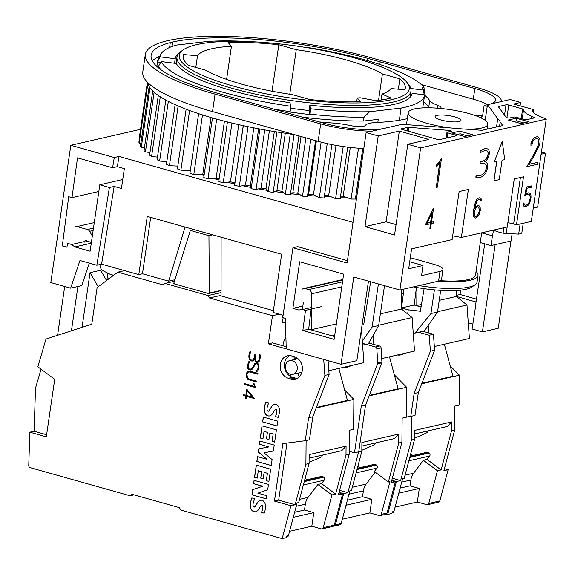 <?xml version="1.0" encoding="UTF-8"?>
<svg xmlns="http://www.w3.org/2000/svg" width="575" height="575" viewBox="0 0 575 575"><rect width="100%" height="100%" fill="white"/><g stroke="black" fill="none" stroke-linecap="round" stroke-linejoin="round"><path stroke-width="0.86" d="M386.235 514.014L387.694 514.424L391.913 513.453L392.344 511.815L393.933 511.448L402.622 478.731L404.203 478.364L414.582 439.307L414.668 430.409L451.598 421.942L451.512 430.84L441.133 469.904L437.446 470.753L428.749 503.47A2.012 1.696 77.1 0 1 426.823 504.692L417.328 502.018L395.082 507.114M392.351 478.235L400.646 480.571L396.427 481.534L387.694 514.424M396.427 481.534L391.819 480.24M406.367 417.098L414.992 415.567L418.341 392.581L434.628 350.261L433.435 334.276L422.841 331.286M418.622 332.257L429.216 335.239L430.409 351.232L414.122 393.544L410.766 416.537M403.7 353.546A11.572 9.753 77.1 0 1 400.674 354.919A11.572 9.753 77.1 0 1 397.354 354.998M414.597 438.207L427.34 432.551L428.195 430.869M444.36 344.224L452.956 376.201L421.906 383.317M401.573 354.035A11.572 9.753 -102.9 0 0 402.723 354.157M434.355 346.524L469.401 338.488L466.979 304.987L456.356 296.434L456.399 290.468M437.575 311.722L466.979 304.987M428.238 325.428L428.777 332.961M416.925 287.522L416.789 305.505L421.475 304.427M439.235 300.358L456.356 296.434M416.789 305.505L417.285 305.9M392.071 512.85L392.739 512.692A2.012 1.696 -102.9 0 0 393.933 511.448M411.635 416.336L411.42 440.033L400.646 480.571M414.122 393.544L418.341 392.581M429.216 335.239L433.435 334.276M430.409 351.232L434.628 350.261M411.42 440.033L414.582 439.307M421.712 383.827L459.396 375.188L450.175 365.858M444.439 468.647L448.133 469.689L443.907 470.652L454.681 430.114L451.512 430.84M454.681 430.114L454.897 406.079L459.123 405.116L459.396 375.188M417.328 502.018L419.312 488.434L410.018 485.817L410.866 479.996A15.094 12.722 77.1 0 1 413.626 473.203L423.387 460.28L437.446 470.753M423.387 460.28L427.081 459.432L441.133 469.904M410.112 456.133L426.909 452.288A3.019 2.544 -102.9 0 1 428.849 452.741L429.18 452.985A2.012 1.696 -102.9 0 1 429.654 456.025L427.081 459.432M419.312 488.434L398.798 493.142M439.832 500.933L432.443 502.622A2.012 1.696 77.1 0 1 431.25 503.865L438.639 502.176A2.012 1.696 -102.9 0 0 439.832 500.933L448.133 469.689M410.643 454.142L412.562 455.573M451.598 421.942L447.264 426.492L414.632 433.974M410.018 485.817L400.135 488.082M350.944 365.635A11.572 9.753 77.1 0 1 347.918 367.015A11.572 9.753 77.1 0 1 344.598 367.094M334.513 524.378L335.433 524.637L343.67 493.63L339.063 492.329M349.197 451.303L354.502 452.798L361.294 406.23L377.574 363.81A2.012 1.696 -102.9 0 0 377.71 362.89L376.855 348.924A2.012 1.696 -102.9 0 0 375.432 346.977L362.487 343.332M380.075 515.595L385.264 514.409L387.061 513.022L395.37 481.778L391.151 482.741L401.925 442.211L398.755 442.937L388.377 481.994L389.965 481.634L381.268 514.352A2.012 1.696 77.1 0 1 379.342 515.574L369.847 512.9L342.326 519.211M335.433 524.637L334.794 525.974L333.996 525.78M389.491 356.802L398.087 388.779L369.308 395.377M349.873 365.887A11.572 9.753 -102.9 0 0 350.455 365.966M354.502 452.798L358.721 451.828L365.513 405.267L381.793 362.839A2.012 1.696 -102.9 0 0 381.929 361.919L381.081 347.954A2.012 1.696 -102.9 0 0 379.651 346.006L368.791 343.081M361.294 406.23L365.513 405.267M381.728 358.584L414.532 351.066L412.117 317.558L401.487 309.012L401.637 289.592M378.731 325.213L412.117 317.558M373.153 335.009L373.836 344.504M339.595 490.324L347.889 492.66L343.67 493.63M358.663 451.842L347.889 492.66M363.113 317.81L364.888 317.4M380.384 313.849L401.487 309.012M334.794 525.974L339.983 524.788A2.012 1.696 -102.9 0 0 341.176 523.545L349.866 490.82L351.447 490.461L361.826 451.397L361.912 442.498L398.842 434.039L398.755 442.937M358.663 452.122L361.826 451.397M361.84 450.304L374.577 444.647L375.439 442.958M401.925 442.211L402.141 418.176L406.367 417.206L406.64 387.284L394.342 374.835M391.683 480.736L395.37 481.778M369.114 395.88L406.64 387.284M357.355 468.23L374.152 464.377A3.019 2.544 -102.9 0 1 376.093 464.83L376.424 465.074A2.012 1.696 -102.9 0 1 376.898 468.122L374.325 471.529L388.377 481.994M375.166 472.147L366.146 484.085A15.094 12.722 -102.9 0 0 363.386 490.885L362.537 496.699L371.831 499.323L369.847 512.9M398.842 434.039L394.507 438.588L361.876 446.063M357.887 466.239L359.806 467.669M371.831 499.323L346.042 505.231M362.537 496.699L347.379 500.178M297.225 369.136A7.044 5.937 -102.9 0 0 289.735 360.604A7.044 5.937 -102.9 0 0 285.394 365.801A7.044 5.937 -102.9 0 0 292.883 374.332A7.044 5.937 -102.9 0 0 297.225 369.136M247.293 390.942L246.625 395.528L252.375 397.145L247.401 390.921L252.375 397.145M245.41 398.576L245.755 396.175L243.096 395.427L243.218 394.572L245.884 395.32L246.776 389.174L254.301 398.367L246.502 396.383L246.15 398.784L245.41 398.576L246.158 398.734M243.318 394.594L243.203 395.399L245.863 396.153L245.511 398.547M246.862 389.282L245.884 395.32M246.502 396.383L254.279 398.518M247.451 377.904L248.889 378.925L256.817 381.153L256.687 382.008L248.738 379.773L247.221 378.702L246.323 377.15L246.237 373.915L247.042 372.219L248.307 371.263L250.003 371.112L257.952 373.348L257.83 374.203L249.902 371.975L248.299 372.133L246.97 374.152L247.451 377.904M248.393 371.256L247.149 372.19L246.158 375.123L246.423 377.128L247.329 378.673L248.846 379.744L256.702 381.958M248.299 372.133L250.01 371.946L257.837 374.152M258.843 360.173A10.487 8.841 -102.9 0 0 259.354 354.854L260.116 354.797A10.666 8.992 77.1 0 1 259.541 360.626A3.45 2.911 77.1 0 1 258.312 362.135A2.832 2.386 77.1 0 1 257.844 362.308A2.832 2.386 77.1 0 1 255.386 361.222A4.262 3.594 77.1 0 1 254.653 358.297A5.024 4.233 77.1 0 1 253.862 360.194A2.882 2.429 77.1 0 1 252.626 361.007A2.882 2.429 77.1 0 1 252.324 361.05A3.277 2.76 77.1 0 1 250.341 360.345A3.838 3.234 77.1 0 1 249.011 357.851A8.287 6.986 77.1 0 1 249.191 353.963A14.742 12.427 77.1 0 1 250.024 351.476L250.7 351.979A13.498 11.378 -102.9 0 0 249.938 354.265A7.31 6.167 -102.9 0 0 249.766 357.722A2.94 2.473 -102.9 0 0 250.765 359.627A2.372 1.998 -102.9 0 0 252.181 360.151A2.185 1.84 -102.9 0 0 253.381 359.447A10.422 8.79 -102.9 0 0 254.653 355.508L254.768 354.732L255.53 354.947L255.207 357.988A5.182 4.37 -102.9 0 0 255.99 360.705A1.854 1.567 -102.9 0 0 257.923 361.316A2.602 2.192 -102.9 0 0 258.843 360.173L258.944 360.144A10.487 8.841 -102.9 0 0 259.462 354.847M254.653 358.297L254.761 358.268A4.262 3.594 -102.9 0 0 255.494 361.201L255.386 361.222M255.494 361.201A2.832 2.386 -102.9 0 0 257.895 362.3M250.096 351.533A14.742 12.427 -102.9 0 0 249.298 353.941A8.287 6.986 -102.9 0 0 249.112 357.83A3.838 3.234 -102.9 0 0 250.441 360.317A3.277 2.76 -102.9 0 0 252.432 361.028A2.882 2.429 -102.9 0 0 252.684 360.992M252.454 360.108A2.185 1.84 -102.9 0 0 253.489 359.425L253.381 359.447M253.489 359.425A10.422 8.79 -102.9 0 0 254.761 355.479L254.653 355.508M254.761 355.479L254.869 354.761M257.665 361.416A1.854 1.567 -102.9 0 0 258.031 361.294L257.923 361.316M258.031 361.294A2.602 2.192 -102.9 0 0 258.944 360.144M257.758 370.904L256.285 371.989L256.515 370.422L257.823 368.934L258.161 366.598L257.909 364.708L256.551 363.767L255.487 364.061L252.641 368.855L251.383 369.783L250.211 370.077L248.565 369.61L247.653 368.058L247.379 366.059L248.537 361.927L250.01 360.834L249.78 362.401L248.472 363.889L248.134 366.225L248.774 368.783L250.254 369.2L251.915 368.474L254.79 363.673L256.608 362.882L257.729 363.199L258.642 364.773L258.915 366.771L257.758 370.904M256.551 363.767L257.629 364.018L258.268 366.577L257.931 368.913L256.623 370.401L256.4 371.903M250.003 360.892L248.637 361.905L247.487 366.031L247.753 368.029L248.673 369.588L250.312 370.048M256.615 362.882L254.897 363.652L252.022 368.453L250.254 369.2M254.574 385.243L255.861 387.687L244.684 384.538L244.806 383.683L254.545 386.422L253.424 383.611L254.208 383.834L254.574 385.243M244.907 383.712L244.792 384.517L255.868 387.636M253.546 383.647L254.545 386.422M264.184 513.18L261.417 512.397A13.398 11.292 -102.9 0 0 262.804 506.978A2.02 1.703 -102.9 0 0 262.423 505.518A1.013 0.855 -102.9 0 0 261.553 505.202A4.571 3.853 -102.9 0 0 260.382 506.51L258.779 509.148A7.238 6.102 77.1 0 1 255.954 511.671A5.003 4.219 77.1 0 1 255.789 511.714A5.003 4.219 77.1 0 1 252.195 510.65A6.145 5.182 77.1 0 1 250.283 506.18A21.886 18.45 77.1 0 1 251.843 497.914L254.811 498.748A17.782 14.993 -102.9 0 0 253.144 503.52A5.06 4.262 -102.9 0 0 253.144 505.842A1.265 1.071 -102.9 0 0 255.192 506.417A79.278 66.829 -102.9 0 0 257.312 502.909A6.965 5.872 77.1 0 1 260.087 500.351A4.693 3.96 77.1 0 1 260.303 500.293A4.693 3.96 77.1 0 1 263.709 501.314A5.685 4.794 77.1 0 1 265.456 505.562A16.689 14.073 77.1 0 1 264.184 513.18M261.417 512.397L264.205 513.13M261.524 512.375A13.398 11.292 -102.9 0 0 262.912 506.956L262.804 506.978M262.912 506.956A2.02 1.703 -102.9 0 0 262.523 505.497L262.423 505.518M262.523 505.497A1.013 0.855 -102.9 0 0 261.661 505.181L261.618 505.188M251.929 497.936A21.886 18.45 -102.9 0 0 250.384 506.158A6.145 5.182 -102.9 0 0 252.303 510.629L252.195 510.65M252.303 510.629A5.003 4.219 -102.9 0 0 255.846 511.707M254.588 506.855A1.459 1.229 -102.9 0 0 255.3 506.395L255.192 506.417M255.3 506.395A79.278 66.829 -102.9 0 0 257.42 502.888L257.312 502.909M260.195 500.322A6.965 5.872 -102.9 0 0 257.42 502.888M260.741 478.148L261.683 471.687L258.304 470.738L257.226 478.127L254.517 477.365L256.299 465.146L270.696 469.2L268.913 481.419L266.34 480.7L267.418 473.304L264.148 472.384L263.206 478.838L260.741 478.148L261.683 471.687M261.79 471.665L258.304 470.738M257.233 478.077L254.517 477.365M254.624 477.343L256.4 465.168M268.92 481.368L266.34 480.7M266.448 480.671L267.418 473.304M267.526 473.283L264.148 472.384M263.213 478.788L260.849 478.12M266.477 438.818L267.425 432.357L264.04 431.408L262.962 438.797L260.252 438.035L262.035 425.809L276.431 429.863L274.649 442.089L272.083 441.37L273.161 433.974L269.883 433.054L268.942 439.508L266.477 438.818L267.425 432.357M267.526 432.335L264.04 431.408M262.969 438.747L260.252 438.035M260.36 438.013L262.135 425.838M274.656 442.038L272.083 441.37M272.183 441.341L273.161 433.974M273.262 433.952L269.883 433.054M268.949 439.458L266.584 438.79M278.156 417.371L275.396 416.588A13.398 11.292 -102.9 0 0 276.783 411.168A2.02 1.703 -102.9 0 0 276.395 409.709A1.013 0.855 -102.9 0 0 275.533 409.393A4.571 3.853 -102.9 0 0 274.361 410.694L272.758 413.339A7.238 6.102 77.1 0 1 269.934 415.862A5.003 4.219 77.1 0 1 269.768 415.905A5.003 4.219 77.1 0 1 266.168 414.841A6.145 5.182 77.1 0 1 264.256 410.37A21.886 18.45 77.1 0 1 265.822 402.105L268.791 402.938A17.782 14.993 -102.9 0 0 267.123 407.711A5.06 4.262 -102.9 0 0 267.123 410.033A1.265 1.071 -102.9 0 0 269.172 410.607A79.278 66.829 -102.9 0 0 271.292 407.1A6.965 5.872 77.1 0 1 274.067 404.534A4.693 3.96 77.1 0 1 274.282 404.477A4.693 3.96 77.1 0 1 277.682 405.504A5.685 4.794 77.1 0 1 279.436 409.752A16.689 14.073 77.1 0 1 278.156 417.371M275.396 416.588L278.178 417.321M275.497 416.566A13.398 11.292 -102.9 0 0 276.884 411.139L276.783 411.168M276.884 411.139A2.02 1.703 -102.9 0 0 276.503 409.688L276.395 409.709M276.503 409.688A1.013 0.855 -102.9 0 0 275.633 409.364L275.598 409.378M265.909 402.126A21.886 18.45 -102.9 0 0 264.363 410.349A6.145 5.182 -102.9 0 0 266.275 414.819L266.168 414.841M266.275 414.819A5.003 4.219 -102.9 0 0 269.819 415.89M268.561 411.046A1.459 1.229 -102.9 0 0 269.272 410.579L269.172 410.607M269.272 410.579A79.278 66.829 -102.9 0 0 271.393 407.071L271.292 407.1M274.167 404.512A6.965 5.872 -102.9 0 0 271.393 407.071M277.013 425.967L262.61 421.913L263.314 417.083L277.718 421.137L277.013 425.967M263.408 417.112L262.71 421.885L277.021 425.917M257.543 456.643L267.066 459.332L258.218 451.986L258.678 448.845L268.82 446.904L259.354 444.238L259.821 441.003L274.232 445.064L273.355 451.044L263.968 452.827L272.112 459.583L271.242 465.52L256.838 461.459L257.543 456.643M258.786 448.831L258.326 451.964L267.066 459.332M259.922 441.032L259.454 444.209L268.82 446.904M263.968 452.827L273.355 451.037M257.636 456.672L256.946 461.438L271.249 465.47M266.376 498.899L251.965 494.845L252.727 489.627L262.725 486.263L253.597 483.69L254.085 480.333L268.489 484.394L267.706 489.763L257.83 493.163L266.843 495.7L266.376 498.899M254.179 480.362L253.697 483.668L262.832 486.234L252.835 489.598L252.073 494.816L266.383 498.848M282.174 538.602L290.914 505.72L274.455 501.084L282.842 443.598L305.253 440.716L308.61 417.73L324.897 375.418L323.703 359.425L268.367 343.836L272.471 315.704L209.523 297.979L208.114 295.564L165.025 283.425L163.048 284.891L117.846 272.155L97.707 287.105A2.012 1.696 -102.9 0 0 97.01 288.334L91.777 324.192L46.755 338.812A2.012 1.696 -102.9 0 0 45.705 339.969L37.835 366.778L54.704 379.342L46.316 436.827L29.857 432.199L28.75 465.47A2.012 1.696 -102.9 0 0 30.18 467.633L130.087 495.772L132.056 494.306L179.378 507.632L180.78 510.047L282.174 538.602L286.4 537.639L286.832 536.001L288.42 535.634L297.11 502.917L298.691 502.55L309.07 463.493L309.156 454.595L346.085 446.128L345.999 455.026L335.62 494.09L331.933 494.931L323.236 527.656A2.012 1.696 77.1 0 1 321.31 528.878L311.815 526.204L289.57 531.3M290.95 378.982L288.413 378.271A11.572 9.753 77.1 0 1 280.205 366.828A11.572 9.753 77.1 0 1 287.457 355.832A11.572 9.753 77.1 0 1 291.669 355.954L294.206 356.673A11.572 9.753 77.1 0 1 302.414 368.115A11.572 9.753 77.1 0 1 295.162 379.105A11.572 9.753 77.1 0 1 290.95 378.982L295.169 378.012A11.572 9.753 -102.9 0 0 297.21 378.343M134.04 494.867L130.087 495.772M309.084 462.393L321.82 456.737L322.683 455.048M221.08 290.648L209.322 293.343L208.941 235.671L212.635 234.823M221.08 290.382L209.365 293.063M209.322 293.343L208.114 293.401L173.47 283.647L174.261 283.468L173.88 283.065L190.354 230.431L208.941 235.671M174.203 283.856L174.261 283.468M194.041 229.583L190.354 230.431M221.073 292.589L208.114 295.564M174.441 281.268L165.025 283.425M100.028 264.5A6.038 5.089 -102.9 0 0 103.435 270.969L110.026 274.261L113.642 275.281M298.109 373.139L299.137 376.948M338.848 368.41L347.437 400.387L316.394 407.503M298.145 358.857L293.983 357.779L294.45 359.526M289.635 355.63A11.572 9.753 -102.9 0 0 284.539 367.145A11.572 9.753 -102.9 0 0 292.632 377.301L295.169 378.012M291.007 376.675L290.619 374.332M361.459 329.173L363.889 362.674L328.835 370.702M332.271 335.857L334.707 335.304M302.536 289.024A4.025 3.392 77.1 0 1 303.629 288.521A4.025 3.392 77.1 0 1 305.095 288.564L308.689 289.57A4.025 3.392 77.1 0 1 311.549 293.789L311.276 329.691L336.368 323.941M311.276 329.691L311.765 330.086M302.393 309.178L303.377 302.428M282.886 345.769A20.125 16.963 77.1 0 1 284.611 339.588L285.904 336.777M285.523 365.139A7.698 6.49 77.1 0 1 284.639 362.861M283.144 317.702L282.411 322.733L285.531 322.978M98.217 286.724L90.038 272.672L82.06 327.348M90.038 272.672L100.589 270.257L106.569 280.528M106.842 280.327L107.884 273.19M57.579 335.297L64.702 286.479M77.898 286.494L71.429 330.798M87.997 241.27L84.374 242.097A2.012 1.696 77.1 0 1 86.487 240.681L91.375 242.578M75.498 226.528A4.025 3.392 77.1 0 1 76.964 226.572L87.393 229.511A4.025 3.392 77.1 0 1 89.614 231.315L92.331 235.987M286.558 537.028L287.227 536.878A2.012 1.696 -102.9 0 0 288.42 535.634M46.618 434.757L34.083 431.228L35.521 388.06L41.062 369.179M29.857 432.199L34.083 431.228M286.997 443.059L278.674 500.113L274.455 501.084M305.253 440.716L309.472 439.753L312.829 416.767L329.116 374.447L328.088 360.662M278.674 500.113L295.133 504.749L290.914 505.72M306.123 440.522L305.907 464.212L295.133 504.749M308.61 417.73L312.829 416.767M286.17 346.696L272.586 342.873L268.367 343.836M324.897 375.418L329.116 374.447M305.907 464.212L309.07 463.493M272.471 315.704L279.198 314.166M285.365 367.878L284.69 368.036M316.2 408.013L353.877 399.373L344.662 390.044M338.927 492.832L342.614 493.868L338.395 494.838L349.169 454.3L345.999 455.026M349.169 454.3L349.384 430.265L353.603 429.302L353.877 399.373M311.815 526.204L313.799 512.62L304.506 510.003L305.354 504.182A15.094 12.722 77.1 0 1 308.114 497.382L317.874 484.466L331.933 494.931M317.874 484.466L321.569 483.618L335.62 494.09M304.599 480.319L321.396 476.474A3.019 2.544 -102.9 0 1 323.337 476.919L323.668 477.171A2.012 1.696 -102.9 0 1 324.142 480.211L321.569 483.618M313.799 512.62L293.279 517.32M117.846 272.155L124.567 270.617M334.312 525.112L326.931 526.808A2.012 1.696 77.1 0 1 325.738 528.051L333.126 526.355A2.012 1.696 -102.9 0 0 334.312 525.112L342.614 493.868M305.131 478.328L307.05 479.758M346.085 446.128L341.751 450.678L309.12 458.16M304.506 510.003L294.623 512.268M221.073 295.327L209.523 297.979M356.752 196.858A123.754 27.837 -171.7 0 1 355.695 196.902M345.625 197.11A123.754 27.837 -171.7 0 1 340.422 197.096M331.387 196.894A123.754 27.837 -171.7 0 1 324.307 196.585M316.135 196.097A123.754 27.837 -171.7 0 1 308.121 195.471M300.128 194.724A123.754 27.837 -171.7 0 1 291.626 193.789M283.662 192.79A123.754 27.837 -171.7 0 1 274.987 191.561M267.059 190.318A123.754 27.837 -171.7 0 1 258.534 188.852M250.643 187.364A123.754 27.837 -171.7 0 1 242.585 185.711M234.751 183.964A123.754 27.837 -171.7 0 1 227.441 182.21M218.967 179.997A123.754 27.837 -171.7 0 1 213.361 178.423M204.053 175.576A123.754 27.837 -171.7 0 1 200.582 174.433M190.303 170.71A123.754 27.837 -171.7 0 1 189.29 170.315M407.014 82.477L408.681 84.597A118.22 26.594 -171.7 0 1 410.96 91.13A118.22 26.594 -171.7 0 1 393.257 102.027A118.22 26.594 -171.7 0 1 259.893 95.048A118.22 26.594 -171.7 0 1 176.992 56.997A118.22 26.594 -171.7 0 1 181.039 51.383L183.245 49.831A116.208 26.141 -171.7 0 1 196.664 44.642A116.208 26.141 -171.7 0 1 314.741 48.976A116.208 26.141 -171.7 0 1 407.014 82.477A116.208 26.141 -171.7 0 1 391.848 99.612A116.208 26.141 -171.7 0 1 248.192 89.944A116.208 26.141 -171.7 0 1 183.245 49.831M147.61 82.462L138.906 142.118L139.136 143.29L147.84 83.634A150.923 33.947 -171.7 0 1 147.84 83.634L147.789 83.375A143.879 32.365 8.3 0 0 147.854 83.634A143.879 32.365 8.3 0 0 149.155 86.602A143.879 32.365 8.3 0 0 149.32 86.875L149.141 86.602A150.923 33.947 -171.7 0 1 149.155 86.602L140.437 146.266L141.263 147.502A150.923 33.947 8.3 0 0 144.397 148.034M141.263 147.502L149.967 87.846A150.923 33.947 -171.7 0 1 149.967 87.846L149.787 87.573A143.879 32.365 8.3 0 0 149.982 87.846A143.879 32.365 8.3 0 0 152.734 90.958A143.879 32.365 8.3 0 0 153.029 91.238L152.72 90.958A150.923 33.947 -171.7 0 1 152.734 90.958L144.016 150.621L145.425 151.908A150.923 33.947 8.3 0 0 149.982 152.548M145.425 151.908L154.129 92.252A150.923 33.947 -171.7 0 1 154.129 92.252L153.827 91.971A143.879 32.365 8.3 0 0 154.15 92.252A143.879 32.365 8.3 0 0 158.319 95.464A143.879 32.365 8.3 0 0 158.736 95.752L158.305 95.464A150.923 33.947 -171.7 0 1 158.319 95.464L149.601 155.128L151.577 156.45A150.923 33.947 8.3 0 0 157.485 157.104M151.577 156.45L160.281 96.787A150.923 33.947 -171.7 0 1 160.281 96.787L159.85 96.499A143.879 32.365 8.3 0 0 160.296 96.787A143.879 32.365 8.3 0 0 165.823 100.057A143.879 32.365 8.3 0 0 166.355 100.345L165.808 100.057A150.923 33.947 -171.7 0 1 165.823 100.057L157.104 159.721L159.62 161.05A150.923 33.947 8.3 0 0 166.815 161.64M159.62 161.05L168.324 101.387A150.923 33.947 -171.7 0 1 168.324 101.387L167.778 101.099A143.879 32.365 8.3 0 0 168.338 101.394A143.879 32.365 8.3 0 0 175.138 104.664A143.879 32.365 8.3 0 0 175.778 104.952L175.131 104.664A150.923 33.947 -171.7 0 1 175.138 104.664L166.427 164.328L169.431 165.65A150.923 33.947 8.3 0 0 177.826 166.067M169.431 165.65L178.135 105.987A150.923 33.947 -171.7 0 1 178.135 105.987L177.488 105.707A143.879 32.365 8.3 0 0 178.149 105.994A143.879 32.365 8.3 0 0 186.127 109.221A143.879 32.365 8.3 0 0 186.868 109.502L186.12 109.221A150.923 33.947 -171.7 0 1 186.127 109.221L177.416 168.885L180.881 170.178A150.923 33.947 8.3 0 0 190.361 170.322M189.599 110.522A150.923 33.947 -171.7 0 1 189.585 110.522L188.837 110.242A143.879 32.365 8.3 0 0 189.599 110.522A143.879 32.365 8.3 0 0 198.634 113.663A143.879 32.365 8.3 0 0 199.467 113.936L198.627 113.663A150.923 33.947 -171.7 0 1 198.634 113.663L189.923 173.327L193.789 174.577A150.923 33.947 8.3 0 0 202.759 174.362A133.314 29.986 8.3 0 0 204.168 174.793M193.789 174.577L202.493 114.914A150.923 33.947 -171.7 0 1 202.493 114.914L201.66 114.648A143.879 32.365 8.3 0 0 202.508 114.914A143.879 32.365 8.3 0 0 212.47 117.925A143.879 32.365 8.3 0 0 213.382 118.184L212.463 117.925A150.923 33.947 -171.7 0 1 212.47 117.925L203.766 177.582L207.978 178.775A150.923 33.947 8.3 0 0 216.114 178.207A133.314 29.986 8.3 0 0 219.111 178.998M410.378 87.357A119.729 26.932 -171.7 0 1 411.125 88.543L423.595 90.117A132.308 29.763 8.3 0 0 422.208 87.975L423.948 87.163A134.988 30.367 8.3 0 0 364.471 59.786A134.988 30.367 8.3 0 0 309.731 47.775L307.481 47.725M161.129 61.561A134.988 30.367 8.3 0 0 222.913 92.23A134.988 30.367 8.3 0 0 290.77 106.267L289.965 102.681A119.729 26.932 -171.7 0 1 230.913 90.397A119.729 26.932 -171.7 0 1 176.259 63.473L161.129 61.561L158.549 66.283A136.857 30.784 8.3 0 0 161.036 69.791M158.549 66.283L158.492 66.664A136.857 30.784 -171.7 0 1 157.442 61.949L160.08 56.846L175.21 58.758L174.556 63.257M250.657 41.659A132.228 29.742 8.3 0 0 207.798 41.429L176.309 45.102A134.988 30.367 8.3 0 0 160.964 54.064L158.398 58.715A136.857 30.784 8.3 0 0 157.543 61.209A136.857 30.784 8.3 0 0 157.5 61.568M157.543 61.209L156.989 64.982A136.857 30.784 8.3 0 0 156.939 66.506M410.981 89.535L411.125 88.543M411.183 95.874A119.729 26.932 8.3 0 0 410.514 94.192M399.338 120.233L401.113 108.071A132.308 29.763 8.3 0 0 424.616 95.105A132.308 29.763 8.3 0 0 424.645 94.825L412.16 93.33M412.174 93.251A119.729 26.932 -171.7 0 1 412.167 93.287A119.729 26.932 -171.7 0 1 309.86 105.196L310.665 108.776A134.988 30.367 8.3 0 0 369.581 111.751L401.113 108.071M290.54 108.215A119.729 26.932 8.3 0 0 309.084 110.529L309.86 105.196M441.176 120.038A13.081 2.94 -171.7 0 1 435.095 116.782A13.081 2.94 -171.7 0 1 441.55 115A13.081 2.94 -171.7 0 1 454.897 116.897A13.081 2.94 -171.7 0 1 460.92 120.549A13.081 2.94 -171.7 0 1 441.176 120.038M450.75 127.966A40.243 9.056 -171.7 0 1 426.938 123.302A40.243 9.056 -171.7 0 1 408.214 112.657A40.243 9.056 -171.7 0 1 429.288 107.805A40.243 9.056 -171.7 0 1 469.143 113.627A40.243 9.056 -171.7 0 1 487.859 124.279A40.243 9.056 -171.7 0 1 464.255 129.066M476.043 271.479A52.318 11.766 -171.7 0 1 478.012 275.411L477.027 282.203A52.318 11.766 -171.7 0 1 475.23 284.683A52.318 11.766 -171.7 0 1 419.074 285.595M475.23 284.683L471.924 287.018A49.299 11.09 -171.7 0 1 413.468 286.882M481.692 232.803L475.525 275.044A49.802 11.205 -171.7 0 1 440.148 280.636M478.012 275.411A52.318 11.766 -171.7 0 1 438.632 281.118M496.527 126.974L497.734 118.702A52.318 11.766 -171.7 0 1 500.178 122.037L499.56 126.277M500.178 122.037L502.751 125.544L493.271 127.722A52.318 11.766 -171.7 0 1 491.481 128.132L481.965 130.309L468.237 129.282A52.318 11.766 -171.7 0 1 455.975 128.354L402.018 124.301L366.138 132.523L347.106 262.998L292.941 247.746L282.749 317.594L285.408 318.342L286.228 348.867L341.033 364.306L353.769 276.999L399.905 289.994L420.634 147.876L407.79 144.26L394.558 234.959L364.988 226.629L378.221 135.93L366.138 132.523M525.212 206.655L523.617 206.015L522.934 203.097L523.868 202.975L524.558 204.916L525.435 205.318L526.923 204.973L528.856 202.997L530.279 198.08L529.942 195.213L528.504 194.134L526.52 194.594L524.709 195.91L526.513 187.062L531.796 185.847L531.602 187.177L527.031 188.226L525.694 194.285L528.727 192.798L530.15 193.394L530.926 195.105L531.027 197.865L529.805 202.795L528.461 204.973L526.758 206.296L525.212 206.655L523.789 206.066L523.106 203.147M525.744 194.077L527.009 193.107L528.727 192.798M524.709 195.91L526.341 187.012L531.796 185.847M522.934 203.097L523.868 202.975M525.306 205.261L526.923 204.973M526.758 204.923L527.936 204.197M527.764 204.154L528.856 202.997M528.691 202.953L529.266 202.12M529.101 202.077L530.013 199.899M529.848 199.856L530.279 198.08M530.114 198.037L530.207 196.362M530.042 196.319L529.942 195.213M529.769 195.162L529.388 194.53M529.216 194.479L528.468 194.149M502.076 160.238L499.244 179.637L493.968 180.845L496.8 161.446L494.162 162.049L502.27 141.443L504.713 159.634L502.076 160.238M496.62 161.489L493.968 180.845M502.27 141.443L494.162 162.049M488.06 152.246A5.779 2.825 105.7 0 0 486.788 150.801A5.779 2.825 105.7 0 0 486.702 150.779A23.295 11.385 105.7 0 0 480.269 152.885L480.226 151.103A23.712 11.586 -74.3 0 1 487.269 148.839A7.669 3.745 -74.3 0 1 487.37 148.86A7.669 3.745 -74.3 0 1 489.073 150.808A6.289 3.076 -74.3 0 1 487.873 158.333A9.48 4.629 -74.3 0 1 484.301 161.891A11.155 5.455 -74.3 0 1 485.458 161.97A11.155 5.455 -74.3 0 1 486.579 162.588A6.411 3.134 -74.3 0 1 487.571 165.715A7.288 3.558 -74.3 0 1 486.651 170.876A8.524 4.169 -74.3 0 1 483.589 175.583A18.414 8.999 -74.3 0 1 478.882 177.567A32.761 16.007 -74.3 0 1 476.323 177.28A32.761 16.007 -74.3 0 1 475.892 177.143L476.524 175.231A29.986 14.655 105.7 0 0 476.905 175.346A29.986 14.655 105.7 0 0 479.262 175.612A16.251 7.942 105.7 0 0 483.453 173.858A6.526 3.191 105.7 0 0 485.789 170.308A5.276 2.58 105.7 0 0 486.479 166.613A4.859 2.372 105.7 0 0 485.659 164.198A23.165 11.32 105.7 0 0 484.258 163.588A23.165 11.32 105.7 0 0 480.916 163.638L479.974 163.846L480.262 161.906L483.949 160.77A11.522 5.628 105.7 0 0 487.262 157.227A4.126 2.012 105.7 0 0 488.06 152.246L487.895 152.202A5.779 2.825 105.7 0 0 486.702 150.779M479.974 163.846L480.089 161.862L483.776 160.727A11.522 5.628 105.7 0 0 487.09 157.183L487.262 157.227M487.09 157.183A4.126 2.012 105.7 0 0 487.895 152.202M487.104 148.788L487.269 148.839A7.669 3.745 -74.3 0 0 487.198 148.817A7.669 3.745 -74.3 0 0 487.104 148.788A23.712 11.586 -74.3 0 0 480.053 151.053L480.269 152.885M476.819 175.325A29.986 14.655 105.7 0 0 479.09 175.562A16.251 7.942 105.7 0 0 483.287 173.815A6.526 3.191 105.7 0 0 485.623 170.257A5.276 2.58 105.7 0 0 486.306 166.563A4.859 2.372 105.7 0 0 485.487 164.155L485.659 164.198M485.487 164.155A23.165 11.32 105.7 0 0 484.172 163.566M476.237 177.258A32.761 16.007 -74.3 0 1 476.158 177.229A32.761 16.007 -74.3 0 1 475.719 177.093L476.524 175.231M484.481 161.819A11.155 5.455 -74.3 0 1 485.286 161.92A11.155 5.455 -74.3 0 1 485.372 161.942M474.202 211.859L474.526 216.085L475.856 216.66L477.394 215.704L479.543 210.666L478.644 207.115L477.768 206.72L476.229 207.668L474.202 211.859M475.726 216.603L477.94 214.798L479.255 211.435L478.982 207.64L477.724 206.734M475.626 218.018L474.037 217.372L473.261 215.675L473.297 211.988L475.345 202.515L476.826 199.374L478.544 198.052L479.586 197.814L481.038 198.411L481.318 200.531L480.542 200.704L480.391 199.633L479.356 199.173L477.013 200.459L474.684 208.545L475.755 206.813L477.458 205.491L479.413 205.972L480.19 207.676L480.29 210.428L479.212 214.403L477.868 216.574L475.626 218.018L474.21 217.415L473.426 215.726L473.469 212.038M474.749 208.121L475.582 206.763L477.99 205.368M473.297 211.988L474.152 207.323M473.987 207.28L475.345 202.515M475.173 202.465L476.826 199.374M476.653 199.324L478.544 198.052M478.371 198.008L479.586 197.814M480.391 199.633L480.542 200.704M480.226 199.59L479.313 199.18M436.439 167.037L436.562 164.982L438.452 163.278L441.456 158.7L437.295 187.22L436.267 187.457L439.889 162.624L436.439 167.037L436.734 165.032M436.267 187.457L439.652 163.005M436.562 164.982L441.456 158.7M426.938 223.208L430.603 222.374L432.012 212.671M430.603 222.374L432.271 212.153L426.887 223.308L430.768 222.417M430.574 223.747L425.378 224.94L433.521 208.373L431.494 222.252L433.521 221.785L433.327 223.122L431.3 223.582L430.603 228.34L429.884 228.505L430.574 223.747M433.342 208.416L425.378 224.94M429.884 228.505L430.395 223.79M431.509 222.166L433.521 221.785M537.496 164.256L526.829 166.7L534.685 152.842L538.682 144.311L538.739 139.459L537.546 138.51L534.743 139.157L533.19 140.731L531.911 144.958L530.862 145.195L531.113 143.484L533.226 138.97L534.937 137.274L537.92 136.591L539.788 138.834L540.126 141.45L539.717 144.268L535.598 153.036L529.295 164.292L537.769 162.351L537.496 164.256M534.685 152.842L526.829 166.7M530.862 145.195L531.113 143.484M534.52 152.792L537.611 147.078M537.438 147.028L538.682 144.311M538.516 144.268L538.567 139.409L537.467 138.532M529.352 164.191L537.769 162.351M530.948 143.441L532.091 140.487L534.772 137.224L537.92 136.591M526.743 119.657A2.012 0.453 -171.7 0 1 523.997 119.427L516.393 117.286A2.012 0.453 8.3 0 0 513.648 117.048L509.766 117.94A2.012 0.453 -171.7 0 1 507.711 117.861A2.012 0.453 -171.7 0 1 506.122 117.278L498.432 106.792A2.012 0.453 -171.7 0 1 498.396 106.691A2.012 0.453 -171.7 0 1 498.698 106.504L506.036 104.823A2.012 0.453 -171.7 0 1 508.782 105.052L522.653 108.962A2.012 0.453 -171.7 0 1 523.595 109.494A2.012 0.453 -171.7 0 1 523.588 109.502A36.843 8.287 8.3 0 0 523.566 109.624A36.843 8.287 8.3 0 0 531.357 116.15L534.211 117.379A2.012 0.453 -171.7 0 1 534.635 117.738A2.012 0.453 -171.7 0 1 534.333 117.918L526.743 119.657M399.905 289.994L438.574 281.125L439.99 271.429L421.54 275.655L423.027 265.47L408.696 268.755L411.599 248.867L452.13 239.574L459.137 191.561L468.381 189.441L461.373 237.461L507.258 226.945L514.258 178.926L523.502 176.805L516.494 224.825L531.322 221.425L546.25 119.083L420.634 147.876M406.877 124.667A40.243 9.056 -171.7 0 1 406.654 123.33L408.214 112.657M434.412 289.872L430.963 313.54L414.978 333.09A52.318 11.766 8.3 0 0 413.217 332.853M407.668 313.979L408.272 309.832L401.508 307.927L403.966 289.06M424.113 288.657L420.332 311.291A52.318 11.766 8.3 0 0 408.272 309.832M368.446 343.757L378.681 325.522L384.503 285.653M424.609 95.112A140.861 31.69 -171.7 0 1 429.719 100.596A30.188 6.792 8.3 0 0 437.683 105.34A12.075 2.717 -171.7 0 1 441.025 107.798A12.075 2.717 -171.7 0 1 440.5 108.445M407.344 118.63A135.829 30.554 -171.7 0 1 376.28 122.489A30.188 6.792 8.3 0 0 365.391 125.386A12.075 2.717 -171.7 0 1 349.873 125.465A30.188 6.792 8.3 0 0 332.113 122.964A140.861 31.69 -171.7 0 1 319.369 121.929M487.226 106.361L484.128 105.484L482.569 116.157L481.915 115.97A5.462 1.229 8.3 0 0 474.569 115.316M487.837 104.636A44.469 10.005 8.3 0 0 473.29 99.202L421.324 84.568M159.749 56.264A144.081 32.408 8.3 0 0 152.317 60.928M429.036 107.798A30.188 6.792 -171.7 0 1 428.727 107.388A140.861 31.69 8.3 0 0 423.624 101.904M169.589 47.452L170.293 42.608A144.081 32.408 8.3 0 0 151.11 55.308A144.081 32.408 8.3 0 0 216.387 92.92L323.747 123.165A44.469 10.005 8.3 0 0 384.014 128.426M172.033 46.482L172.68 42.025L170.293 42.608M367.137 60.54L367.468 58.298A144.081 32.408 8.3 0 0 175.195 41.479A144.081 32.408 8.3 0 0 172.68 42.025M489.26 104.305A44.469 10.005 8.3 0 0 495.535 100.302A44.469 10.005 8.3 0 0 474.842 88.536L367.468 58.298M484.128 105.484L510.162 99.518L520.555 102.443L520.066 105.822M372.068 131.165A50.305 11.313 -171.7 0 1 320.692 123.869L215.072 94.12A149.917 33.724 -171.7 0 1 213.253 93.603A149.917 33.724 -171.7 0 1 145.331 54.46A149.917 33.724 -171.7 0 1 165.298 41.249A149.917 33.724 -171.7 0 1 167.778 40.645A149.917 33.724 -171.7 0 1 170.394 40.078A149.917 33.724 -171.7 0 1 370.451 57.572A149.917 33.724 -171.7 0 1 372.284 58.089L477.904 87.831A50.305 11.313 -171.7 0 1 501.307 101.142A50.305 11.313 -171.7 0 1 501.206 101.567M145.331 54.46L142.787 71.925A149.917 33.724 8.3 0 0 210.709 111.068A149.917 33.724 8.3 0 0 212.52 111.579L318.14 141.328A50.305 11.313 8.3 0 0 363.81 148.487M493.645 230.065L493.645 230.065A15.094 3.392 8.3 0 0 503.089 233.119A5.031 1.128 8.3 0 0 506.223 233.515L518.657 234.09A15.324 3.45 8.3 0 0 521.892 232.501L523.236 223.28M520.131 223.991L518.657 234.09M175.21 58.758A119.729 26.932 -171.7 0 1 175.217 58.722A119.729 26.932 -171.7 0 1 178.631 53.547M355.796 196.197A133.314 29.986 8.3 0 0 356.773 196.176A150.923 33.947 8.3 0 0 356.845 196.204M340.558 196.154A133.314 29.986 8.3 0 0 343.167 196.204A150.923 33.947 8.3 0 0 351.088 199.043L355.379 199.065L362.768 148.443M324.473 195.486A133.314 29.986 8.3 0 0 328.663 195.716A150.923 33.947 8.3 0 0 335.606 198.627L340.17 198.806L347.71 147.128M243.254 125.638L234.693 184.331A150.923 33.947 8.3 0 0 234.614 185.315L239.337 186.322A150.923 33.947 8.3 0 0 245.475 185.078A133.314 29.986 8.3 0 0 250.298 186.041A150.923 33.947 8.3 0 0 251.182 188.672L256.055 189.57A150.923 33.947 8.3 0 0 261.043 188.018A133.314 29.986 8.3 0 0 265.988 188.852A150.923 33.947 8.3 0 0 268.18 191.626L273.139 192.395A150.923 33.947 8.3 0 0 276.913 190.555A133.314 29.986 8.3 0 0 281.901 191.259A150.923 33.947 8.3 0 0 285.38 194.127L290.339 194.767A150.923 33.947 8.3 0 0 292.848 192.661A133.314 29.986 8.3 0 0 297.807 193.222A150.923 33.947 8.3 0 0 302.515 196.154L307.417 196.643A150.923 33.947 8.3 0 0 308.61 194.3A133.314 29.986 8.3 0 0 313.468 194.717A150.923 33.947 8.3 0 0 319.341 197.656L324.106 197.994L331.897 144.591M216.696 119.111A150.923 33.947 -171.7 0 1 216.682 119.111L215.769 118.853A143.879 32.365 8.3 0 0 216.696 119.111A143.879 32.365 8.3 0 0 227.441 121.936A143.879 32.365 8.3 0 0 228.412 122.18L227.434 121.943A150.923 33.947 -171.7 0 1 227.441 121.936L218.73 181.599L223.237 182.706A150.923 33.947 8.3 0 0 230.424 181.793A133.314 29.986 8.3 0 0 234.916 182.828M139.136 143.29A150.923 33.947 8.3 0 0 140.817 143.628M147.416 82.196L139.085 139.337A150.923 33.947 8.3 0 0 139.308 139.387M157.442 61.949L160.691 62.359M410.55 93.905L411.995 94.084M423.595 90.117L422.941 94.609M302.256 117.113A136.857 30.784 8.3 0 0 363.486 121.045L364.033 117.271L369.581 111.751M310.665 108.776L310.04 114.173A136.857 30.784 8.3 0 0 364.033 117.271M310.04 114.173L309.982 114.554A136.857 30.784 -171.7 0 1 290.088 112.039L290.77 106.267M273.757 109.085A136.857 30.784 8.3 0 0 290.145 111.658M160.964 54.064A134.988 30.367 8.3 0 0 160.08 56.846M309.084 110.529L309.982 114.554M423.948 87.163L424.393 91.576L423.926 94.738M377.818 122.41L378.271 119.32L363.486 121.045M356.773 196.176L363.731 148.487M351.088 199.043L358.505 148.185M343.167 196.204L350.283 147.43M335.606 198.627L343.21 146.524M328.663 195.716L336.008 145.367M319.341 197.656L327.225 143.606M313.468 194.717L321.137 142.14M316.408 140.839L308.61 194.3M307.417 196.643L315.589 140.609M302.515 196.154L310.809 139.265M297.807 193.222L305.878 137.878M301.041 136.512L292.848 192.661M290.339 194.767L298.928 135.916M285.38 194.127L294.069 134.55M281.901 191.259L290.26 133.953M285.272 133.242L276.913 190.555M281.851 132.732A150.923 33.947 -171.7 0 1 281.843 132.739L280.772 132.573A143.879 32.365 8.3 0 0 281.851 132.732A143.879 32.365 8.3 0 0 293.523 134.392M273.139 192.395L281.843 132.739M256.055 189.57L264.759 129.907A150.923 33.947 -171.7 0 1 264.759 129.907A143.879 32.365 8.3 0 0 276.884 131.963A143.879 32.365 8.3 0 0 277.962 132.135L276.884 131.97A150.923 33.947 -171.7 0 1 276.884 131.963L268.18 191.626M265.988 188.852L274.347 131.553M269.402 130.726L261.043 188.018M263.702 129.713A143.879 32.365 8.3 0 0 264.766 129.907L263.702 129.713A143.879 32.365 8.3 0 1 260.942 129.21L259.886 129.016A150.923 33.947 -171.7 0 1 259.878 129.008A143.879 32.365 8.3 0 0 260.942 129.21M251.182 188.672L259.886 129.016M250.298 186.041L258.649 128.778M253.827 127.837L245.475 185.078M239.337 186.322L248.041 126.665A150.923 33.947 -171.7 0 1 248.041 126.665A143.879 32.365 8.3 0 0 259.878 129.008M247.02 126.442A143.879 32.365 8.3 0 0 248.055 126.665L247.02 126.442A143.879 32.365 8.3 0 1 244.339 125.875L243.318 125.652A143.879 32.365 8.3 0 0 244.339 125.875M223.237 182.706L231.941 123.05A150.923 33.947 -171.7 0 1 231.941 123.05A143.879 32.365 8.3 0 0 243.318 125.652L234.614 185.315M238.762 124.638L230.424 181.793M230.963 122.806A143.879 32.365 8.3 0 0 231.948 123.043L230.963 122.806A143.879 32.365 8.3 0 1 228.412 122.18M224.437 121.174L216.114 178.207M207.978 178.775L216.682 119.111M211.047 117.508L202.759 174.362M180.881 170.178L189.585 110.522M221.116 237.209L221.073 295.909L273.398 310.644M174.929 279.709L168.662 281.146L185.078 227.06M150.708 217.379L142.478 273.772L138.791 274.62L147.279 216.416L281.628 254.251L273.132 312.455L283.094 315.265M168.662 281.146L142.478 273.772M138.791 274.62L101.581 264.141L96.837 265.233L79.961 260.475L70.646 288.154L50.794 282.562L70.818 145.295L114.26 157.528L112.607 167.742L117.35 166.657L124.337 168.626L121.44 188.514L114.152 186.429L109.408 187.515L99.806 184.769L90.11 251.21L74.901 246.934L71.631 244.497L67.512 243.333L66.944 247.214L62.294 245.906L68.698 196.708L71.976 197.635L77.503 157.859L112.607 167.742M467.432 135.858L460.115 133.795L457.211 134.464M459.77 131.136L472.442 134.708L464.528 136.519L451.857 132.947L459.77 131.136L460.115 133.795M523.883 122.913L516.566 120.858L513.662 121.519M516.213 118.198L528.892 121.771L520.979 123.582L508.3 120.01L516.213 118.198L516.566 120.858M112.571 274.979L112.082 276.438M109.509 278.343L107.223 277.703M70.646 288.154L81.729 285.617L89.305 263.106M98.828 191.475L71.976 197.635M122.748 179.508L99.806 184.769M91.281 243.175L74.901 246.934M84.532 241.536L71.631 244.497M114.152 186.429L101.581 264.141M292.941 247.746L297.692 246.661L347.444 260.669M353.036 222.353L119.003 156.443L117.35 166.657M109.408 187.515L96.837 265.233M119.003 156.443L114.26 157.528M481.677 232.861L492.61 235.843L481.757 232.789M140.544 129.31L70.818 145.295M272.033 91.217L278.81 44.749L296.262 49.658A100.108 22.518 -171.7 0 1 382.418 73.923L399.862 78.84A112.183 25.235 -171.7 0 1 405.267 88.32A112.183 25.235 -171.7 0 1 404.857 89.765L390.95 88.579A98.598 22.181 -171.7 0 1 382.001 94.084L391.072 98.016A112.183 25.235 -171.7 0 1 375.935 100.697L360.202 97.772A98.598 22.181 -171.7 0 1 357.248 97.958L360.604 101.746A112.183 25.235 -171.7 0 1 309.709 99.504L292.258 94.587A100.108 22.518 -171.7 0 1 206.102 70.323L188.65 65.413A112.183 25.235 -171.7 0 1 183.252 55.933A112.183 25.235 -171.7 0 1 183.633 54.553L197.52 55.739A98.598 22.181 -171.7 0 1 231.438 46.288L228.088 42.5A112.183 25.235 -171.7 0 1 278.81 44.749M289.757 94.228L296.262 49.658M378.551 100.388L382.418 73.923M398.353 89.211L399.862 78.84M381.139 100.028L382.001 94.084M356.68 101.847L357.248 97.958M183.224 57.363L183.633 54.553M195.816 67.426L197.52 55.739M226.607 79.393L231.438 46.288M516.494 224.825L513.633 224.02A20.125 4.528 8.3 0 0 507.876 222.662M533.269 208.078L537.654 207.072L545.51 153.23L541.125 154.237M461.373 237.461L452.676 235.836M439.99 271.429A20.125 4.528 8.3 0 0 443.002 269.574L441.586 279.27A20.125 4.528 -171.7 0 1 438.574 281.125M443.002 269.574A20.125 4.528 8.3 0 0 433.643 264.248L410.313 257.679M512.117 233.788L511.067 240.99L491.014 245.583L480.262 242.557M492.61 235.843L493.443 230.108M492.423 235.887L491.014 245.583M423.027 265.47L409.723 261.726M533.212 112.262L533.593 109.631A28.132 6.332 8.3 0 0 532.781 110.853A28.132 6.332 8.3 0 0 538.682 115.819L546.25 119.083M416.458 287.435L414.173 305.03L421.051 306.964M440.694 290.346L437.532 312.031L424.422 330.927L414.978 333.09M363.522 317.716L364.78 318.068M334.535 336.497L308.66 329.209L311.168 308.998L321.188 306.698M368.46 281.139L356.859 360.676L341.033 364.306M475.518 306.834L472.082 328.986L482.418 331.897L495.154 244.634M456.356 296.427L476.222 302.019M472.801 324.07L468.266 322.791M484.718 243.814L475.302 306.885M403.88 289.081A2.012 1.696 77.1 0 1 403.88 289.685L403.413 293.293L401.602 293.703M403.413 293.293L401.602 293.918M378.4 283.935L372.111 327.024L362.329 341.126M370.652 281.75L363.781 324.25L362.236 323.818M414.173 305.03L401.508 307.927M460.64 290.123L460.072 294.508L476.639 299.173M460.072 294.508L456.363 295.356M308.66 329.209L302.853 330.539L305.483 310.356L302.507 309.522L298.813 309.997L292.898 308.329L299.69 261.769L343.627 274.146L334.118 339.343L302.853 330.539M365.995 344.317L362.617 345.093M378.681 325.522L372.111 327.024M485.192 120.304L487.471 104.715L497.734 118.702M437.532 312.031L430.963 313.54M302.845 306.051L292.898 308.329M311.283 309.027L305.483 310.356M311.442 307.474L302.507 309.522M510.981 241.011L498.245 328.268L482.418 331.897M541.434 152.08L545.51 153.23M378.221 135.93L399.323 131.093L428.893 139.423L407.79 144.26M533.593 109.631L513.669 104.017L520.555 102.443M437.151 139.322L402.213 129.483A2.012 0.453 -171.7 0 1 401.278 128.951A2.012 0.453 -171.7 0 1 401.58 128.764L407.574 127.384A2.012 0.453 -171.7 0 1 408.739 127.348L448.938 130.374A2.012 0.453 -171.7 0 1 451.461 131.179A2.012 0.453 -171.7 0 1 451.159 131.359L447.271 132.25A2.012 0.453 8.3 0 0 446.969 132.437A2.012 0.453 8.3 0 0 447.903 132.969L455.508 135.111A2.012 0.453 -171.7 0 1 456.449 135.643A2.012 0.453 -171.7 0 1 456.147 135.829L439.897 139.553A2.012 0.453 -171.7 0 1 437.151 139.322M396.074 224.602L386.091 221.792L364.988 226.629M399.323 131.093L386.091 221.792M432.443 502.622L428.749 503.47M429.654 456.025L408.875 460.791M413.626 473.203L405.059 475.166M410.866 479.996L401.731 482.094M429.18 452.985L409.767 457.434M428.849 452.741L409.86 457.089M377.574 363.81L381.793 362.839M377.71 362.89L381.929 361.919M376.855 348.924L381.081 347.954M375.432 346.977L379.651 346.006M335.376 524.874L341.176 523.545M387.061 513.022L381.268 514.352M352.303 487.255L366.146 484.085M348.975 494.184L363.386 490.885M376.898 468.122L356.119 472.88M376.424 465.074L357.01 469.523M376.093 464.83L357.104 469.186M288.413 378.271L292.632 377.301M311.549 293.789L341.773 286.86M308.689 289.57L342.513 281.822M305.095 288.564L342.786 279.924M89.614 231.315L93.128 230.51M87.393 229.511L93.481 228.11M76.964 226.572L94.286 222.597M326.931 526.808L323.236 527.656M324.142 480.211L303.363 484.977M308.114 497.382L299.546 499.352M305.354 504.182L296.218 506.273M323.668 477.171L304.254 481.62M323.337 476.919L304.348 481.275M147.66 82.714A143.879 32.365 8.3 0 0 147.789 83.375M149.32 86.875A143.879 32.365 8.3 0 0 149.787 87.573M153.029 91.238A143.879 32.365 8.3 0 0 153.827 91.971M158.736 95.752A143.879 32.365 8.3 0 0 159.85 96.499M166.355 100.345A143.879 32.365 8.3 0 0 167.778 101.099M175.778 104.952A143.879 32.365 8.3 0 0 177.488 105.707M186.868 109.502A143.879 32.365 8.3 0 0 188.837 110.242M199.467 113.936A143.879 32.365 8.3 0 0 201.66 114.648M213.382 118.184A143.879 32.365 8.3 0 0 214.568 118.522A143.879 32.365 8.3 0 0 215.769 118.853M428.727 107.388L429.719 100.596M437.273 108.172L437.683 105.34M379.831 64.472L380.212 61.884M473.29 99.202L474.842 88.536M481.591 118.177L481.915 115.97M318.14 141.328L320.692 123.869M212.52 111.579L215.072 94.12M503.88 227.714L503.089 233.119M507.179 226.96L506.223 233.515M277.962 132.135A143.879 32.365 8.3 0 0 280.772 132.573M513.633 224.02L520.418 177.51M403.88 289.685L401.63 290.202M521.245 118.651L522.653 108.962M530.991 118.687L531.357 116.15M534.125 117.968L534.211 117.379M498.618 107.051L498.698 106.504M504.534 115.115L506.036 104.823M506.934 117.681L508.782 105.052M401.515 129.21L401.58 128.764M407.071 130.848L407.574 127.384M408.178 131.165L408.739 127.348M448.716 131.919L448.938 130.374M447.185 137.885L447.903 132.969M455.378 136.002L455.508 135.111M431.25 503.865L427.556 504.713M289.735 360.604L297.771 358.764M292.883 374.332L301.925 372.262M303.629 288.521L342.844 279.529M325.738 528.051L322.043 528.899M176.992 56.997L176.051 63.444M487.859 124.279L487.154 129.123M501.242 101.559L501.307 101.142M422.747 107.899L424.616 95.105M410.96 91.13L410.061 97.29M522.215 118.924L523.566 109.624M446.143 138.122L446.969 132.437"/></g></svg>
